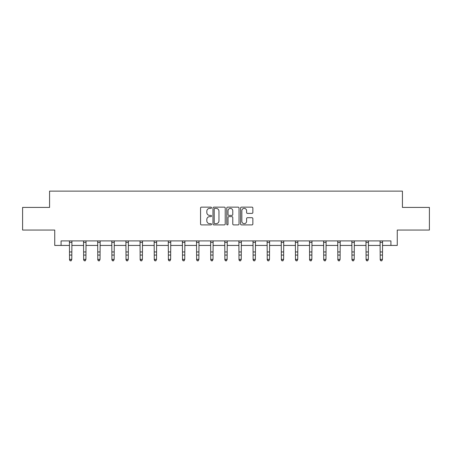 <?xml version="1.0" encoding="UTF-8"?>
<svg xmlns="http://www.w3.org/2000/svg" width="452" height="452" viewBox="0 0 452 452"><rect width="100%" height="100%" fill="white"/><g stroke="black" fill="none" stroke-linecap="round" stroke-linejoin="round"><path stroke-width="0.68" d="M211.519 207.756A0.621 0.621 0 0 0 210.898 207.135L201.456 207.135A0.887 0.887 0 0 0 200.564 208.022L200.564 224.017A0.887 0.887 0 0 0 201.456 224.904L210.898 224.904A0.621 0.621 0 0 0 211.519 224.282A0.621 0.621 0 0 0 210.898 223.661L209.671 223.661A2.842 2.842 0 0 1 206.83 220.819L206.83 219.486A2.842 2.842 0 0 1 209.671 216.638L210.898 216.638A0.621 0.621 0 0 0 211.519 216.016A0.621 0.621 0 0 0 210.898 215.395L209.671 215.395A2.842 2.842 0 0 1 206.83 212.553L206.83 211.22A2.842 2.842 0 0 1 209.671 208.378L210.898 208.378A0.621 0.621 0 0 0 211.519 207.756M251.967 213.395A0.887 0.887 0 0 0 252.854 212.508L252.854 208.022A0.887 0.887 0 0 0 251.967 207.135L241.481 207.135A0.887 0.887 0 0 0 240.594 208.022L240.594 224.017A0.887 0.887 0 0 0 241.481 224.904L251.967 224.904A0.887 0.887 0 0 0 252.854 224.017L252.854 218.593A0.887 0.887 0 0 0 251.967 217.706L247.481 217.706A0.887 0.887 0 0 0 246.594 218.593L246.594 221.282A2.379 2.379 0 0 1 244.216 223.661A2.379 2.379 0 0 1 241.837 221.282L241.837 210.756A2.379 2.379 0 0 1 244.216 208.378A2.379 2.379 0 0 1 246.594 210.756L246.594 212.508A0.887 0.887 0 0 0 247.481 213.395L251.967 213.395M61.071 245.436L61.071 240.91L390.929 240.91L390.929 245.436L397.263 245.436L397.263 230.051L429.4 230.051L429.4 207.417L402.427 207.417L402.427 191.128L49.573 191.128L49.573 207.417L22.6 207.417L22.6 230.051L54.737 230.051L54.737 245.436L69.535 245.436M225.22 208.022A0.887 0.887 0 0 0 224.333 207.135L213.847 207.135A0.887 0.887 0 0 0 212.96 208.022L212.96 224.017A0.887 0.887 0 0 0 213.847 224.904L224.333 224.904A0.887 0.887 0 0 0 225.22 224.017L225.22 208.022M227.667 207.135L238.153 207.135A0.887 0.887 0 0 1 239.04 208.022L239.04 224.017A0.887 0.887 0 0 1 238.153 224.904L233.661 224.904A0.887 0.887 0 0 1 232.774 224.017L232.774 217.531A0.887 0.887 0 0 0 231.887 216.638L228.91 216.638A0.887 0.887 0 0 0 228.023 217.531L228.023 224.282A0.621 0.621 0 0 1 227.401 224.904A0.621 0.621 0 0 1 226.78 224.282L226.78 208.022A0.887 0.887 0 0 1 227.667 207.135M71.8 245.436L83.654 245.436M85.92 245.436L97.779 245.436M100.039 245.436L111.898 245.436M114.164 245.436L126.018 245.436M128.283 245.436L140.143 245.436M142.403 245.436L154.262 245.436M156.528 245.436L168.381 245.436M170.647 245.436L182.506 245.436M184.766 245.436L196.626 245.436M198.891 245.436L210.745 245.436M213.011 245.436L224.87 245.436M227.13 245.436L238.989 245.436M241.255 245.436L253.109 245.436M255.374 245.436L267.234 245.436M269.494 245.436L281.353 245.436M283.619 245.436L295.472 245.436M297.738 245.436L309.597 245.436M311.857 245.436L323.717 245.436M325.982 245.436L337.836 245.436M340.102 245.436L351.961 245.436M354.221 245.436L366.08 245.436M368.346 245.436L380.2 245.436M382.465 245.436L390.929 245.436M214.824 208.378A0.621 0.621 0 0 0 214.203 208.999L214.203 223.039A0.621 0.621 0 0 0 214.824 223.661L216.112 223.661A2.842 2.842 0 0 0 218.96 220.819L218.96 211.22A2.842 2.842 0 0 0 216.112 208.378L214.824 208.378M232.774 210.796A2.379 2.379 0 0 0 230.396 208.423A2.379 2.379 0 0 0 228.023 210.796L228.023 214.508A0.887 0.887 0 0 0 228.91 215.395L231.887 215.395A0.887 0.887 0 0 0 232.774 214.508L232.774 210.796M69.422 240.91L69.535 259.375L71.8 259.375L71.117 260.872L70.213 260.674L71.117 260.872M71.117 260.674L71.8 259.375L71.913 240.91M70.213 260.872L69.535 259.877L69.535 259.375L70.213 260.674M85.242 260.674L85.92 259.375L86.033 240.91L83.547 240.927L83.654 259.375L85.92 259.375L85.242 260.872L84.338 260.674L85.242 260.872M84.338 260.872L83.654 259.877L83.654 259.375L84.338 260.674M99.361 260.674L100.039 259.375L100.158 240.91L97.672 240.927L97.779 259.375L100.039 259.375L99.361 260.872L98.457 260.674L99.361 260.872M98.457 260.872L97.779 259.877L97.779 259.375L98.457 260.674M113.48 260.674L114.164 259.375L114.277 240.91L111.791 240.927L111.898 259.375L114.164 259.375L113.48 260.872L112.576 260.674L113.48 260.872M112.576 260.872L111.898 259.877L111.898 259.375L112.576 260.674M127.605 260.674L128.283 259.375L128.396 240.91L125.91 240.927L126.018 259.375L128.283 259.375L127.605 260.872L126.701 260.674L127.605 260.872M126.701 260.872L126.018 259.877L126.018 259.375L126.701 260.674M141.725 260.674L142.403 259.375L142.521 240.91L140.035 240.927L140.143 259.375L142.403 259.375L141.725 260.872L140.821 260.674L141.725 260.872M140.821 260.872L140.143 259.877L140.143 259.375L140.821 260.674M155.844 260.674L156.528 259.375L156.641 240.91L154.155 240.927L154.262 259.375L156.528 259.375L155.844 260.872L154.94 260.674L155.844 260.872M154.94 260.872L154.262 259.877L154.262 259.375L154.94 260.674M168.268 240.91L168.381 259.375L170.647 259.375L169.969 260.872L169.065 260.674L169.969 260.872M169.969 260.674L170.647 259.375L170.76 240.91M169.065 260.872L168.381 259.877L168.381 259.375L169.065 260.674M182.388 240.91L182.506 259.375L184.766 259.375L184.088 260.872L183.184 260.674L184.088 260.872M184.088 260.674L184.766 259.375L184.885 240.91M183.184 260.872L182.506 259.877L182.506 259.375L183.184 260.674M198.208 260.674L198.891 259.375L199.004 240.91L196.518 240.927L196.626 259.375L198.891 259.375L198.208 260.872L197.304 260.674L198.208 260.872M197.304 260.872L196.626 259.877L196.626 259.375L197.304 260.674M212.333 260.674L213.011 259.375L213.124 240.91L210.638 240.927L210.745 259.375L213.011 259.375L212.333 260.872L211.429 260.674L212.333 260.872M211.429 260.872L210.745 259.877L210.745 259.375L211.429 260.674M226.452 260.674L227.13 259.375L227.249 240.91L224.763 240.927L224.87 259.375L227.13 259.375L226.452 260.872L225.548 260.674L226.452 260.872M225.548 260.872L224.87 259.877L224.87 259.375L225.548 260.674M240.571 260.674L241.255 259.375L241.368 240.91L238.882 240.927L238.989 259.375L241.255 259.375L240.571 260.872L239.667 260.674L240.571 260.872M239.667 260.872L238.989 259.877L238.989 259.375L239.667 260.674M254.696 260.674L255.374 259.375L255.487 240.91L253.001 240.927L253.109 259.375L255.374 259.375L254.696 260.872L253.792 260.674L254.696 260.872M253.792 260.872L253.109 259.877L253.109 259.375L253.792 260.674M267.115 240.91L267.234 259.375L269.494 259.375L268.816 260.872L267.912 260.674L268.816 260.872M268.816 260.674L269.494 259.375L269.612 240.91M267.912 260.872L267.234 259.877L267.234 259.375L267.912 260.674M281.24 240.91L281.353 259.375L283.619 259.375L282.935 260.872L282.031 260.674L282.935 260.872M282.935 260.674L283.619 259.375L283.732 240.91M282.031 260.872L281.353 259.877L281.353 259.375L282.031 260.674M297.06 260.674L297.738 259.375L297.851 240.91L295.365 240.927L295.472 259.375L297.738 259.375L297.06 260.872L296.156 260.674L297.06 260.872M296.156 260.872L295.472 259.877L295.472 259.375L296.156 260.674M311.179 260.674L311.857 259.375L311.976 240.91L309.49 240.927L309.597 259.375L311.857 259.375L311.179 260.872L310.275 260.674L311.179 260.872M310.275 260.872L309.597 259.877L309.597 259.375L310.275 260.674M325.299 260.674L325.982 259.375L326.095 240.91L323.609 240.927L323.717 259.375L325.982 259.375L325.299 260.872L324.395 260.674L325.299 260.872M324.395 260.872L323.717 259.877L323.717 259.375L324.395 260.674M339.424 260.674L340.102 259.375L340.215 240.91L337.729 240.927L337.836 259.375L340.102 259.375L339.424 260.872L338.52 260.674L339.424 260.872M338.52 260.872L337.836 259.877L337.836 259.375L338.52 260.674M353.543 260.674L354.221 259.375L354.34 240.91L351.854 240.927L351.961 259.375L354.221 259.375L353.543 260.872L352.639 260.674L353.543 260.872M352.639 260.872L351.961 259.877L351.961 259.375L352.639 260.674M367.662 260.674L368.346 259.375L368.459 240.91L365.973 240.927L366.08 259.375L368.346 259.375L367.662 260.872L366.758 260.674L367.662 260.872M366.758 260.872L366.08 259.877L366.08 259.375L366.758 260.674M380.087 240.91L380.2 259.375L382.465 259.375L381.787 260.872L380.883 260.674L381.787 260.872M381.787 260.674L382.465 259.375L382.578 240.91M380.883 260.872L380.2 259.877L380.2 259.375L380.883 260.674M71.908 240.927L69.427 240.927M71.8 251.956L69.535 251.956M71.8 255.064L69.535 255.064M71.8 242.402L69.535 242.402M85.92 251.956L83.654 251.956M85.92 255.064L83.654 255.064M85.92 242.402L83.654 242.402M100.039 251.956L97.779 251.956M100.039 255.064L97.779 255.064M100.039 242.402L97.779 242.402M114.164 251.956L111.898 251.956M114.164 255.064L111.898 255.064M114.164 242.402L111.898 242.402M128.283 251.956L126.018 251.956M128.283 255.064L126.018 255.064M128.283 242.402L126.018 242.402M142.403 251.956L140.143 251.956M142.403 255.064L140.143 255.064M142.403 242.402L140.143 242.402M156.528 251.956L154.262 251.956M156.528 255.064L154.262 255.064M156.528 242.402L154.262 242.402M170.754 240.927L168.274 240.927M170.647 251.956L168.381 251.956M170.647 255.064L168.381 255.064M170.647 242.402L168.381 242.402M184.874 240.927L182.399 240.927M184.766 251.956L182.506 251.956M184.766 255.064L182.506 255.064M184.766 242.402L182.506 242.402M198.891 251.956L196.626 251.956M198.891 255.064L196.626 255.064M198.891 242.402L196.626 242.402M213.011 251.956L210.745 251.956M213.011 255.064L210.745 255.064M213.011 242.402L210.745 242.402M227.13 251.956L224.87 251.956M227.13 255.064L224.87 255.064M227.13 242.402L224.87 242.402M241.255 251.956L238.989 251.956M241.255 255.064L238.989 255.064M241.255 242.402L238.989 242.402M255.374 251.956L253.109 251.956M255.374 255.064L253.109 255.064M255.374 242.402L253.109 242.402M269.601 240.927L267.126 240.927M269.494 251.956L267.234 251.956M269.494 255.064L267.234 255.064M269.494 242.402L267.234 242.402M283.726 240.927L281.246 240.927M283.619 251.956L281.353 251.956M283.619 255.064L281.353 255.064M283.619 242.402L281.353 242.402M297.738 251.956L295.472 251.956M297.738 255.064L295.472 255.064M297.738 242.402L295.472 242.402M311.857 251.956L309.597 251.956M311.857 255.064L309.597 255.064M311.857 242.402L309.597 242.402M325.982 251.956L323.717 251.956M325.982 255.064L323.717 255.064M325.982 242.402L323.717 242.402M340.102 251.956L337.836 251.956M340.102 255.064L337.836 255.064M340.102 242.402L337.836 242.402M354.221 251.956L351.961 251.956M354.221 255.064L351.961 255.064M354.221 242.402L351.961 242.402M368.346 251.956L366.08 251.956M368.346 255.064L366.08 255.064M368.346 242.402L366.08 242.402M382.573 240.927L380.092 240.927M382.465 251.956L380.2 251.956M382.465 255.064L380.2 255.064M382.465 242.402L380.2 242.402"/></g></svg>
